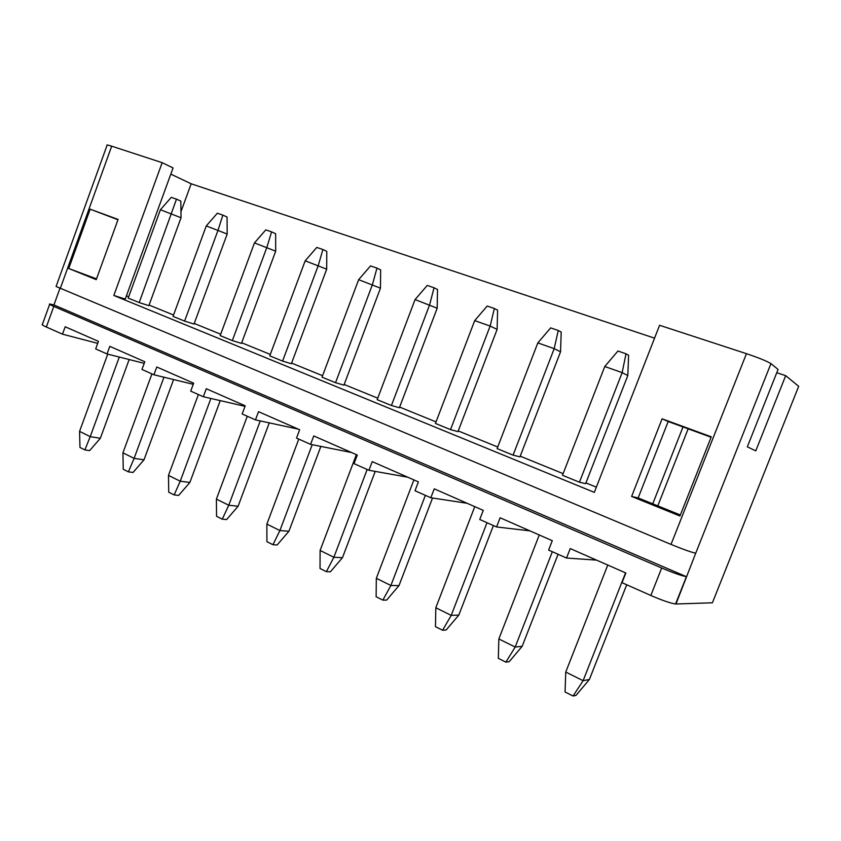 <?xml version="1.0" encoding="UTF-8"?>
<svg xmlns="http://www.w3.org/2000/svg" width="841" height="841" viewBox="0 0 841 841"><rect width="100%" height="100%" fill="white"/><g stroke="black" fill="none" stroke-linecap="round" stroke-linejoin="round"><path stroke-width="1.26" d="M193.241 384.305L153.914 374.781L141.961 369.472L144.799 361.725L109.803 346.355L107.028 353.956L95.685 348.92L98.429 341.362L65.177 326.76L62.486 334.171L46.35 327.012C42.723 325.372 41.409 324.5 42.397 324.384L49.64 304.347M245.004 406.329L203.322 396.721L190.718 391.128L193.651 383.181L156.773 366.991L153.914 374.781M298.334 429.152L255.464 419.88L242.166 413.972L245.194 405.825L206.276 388.731L203.322 396.721M351.549 452.532L310.592 444.363L296.516 438.108L299.659 429.74L258.523 411.68L255.464 419.88M407.706 477.194L368.947 470.277L354.029 463.654L357.288 455.055L313.756 435.932L310.592 444.363M467.07 503.265L430.823 497.756L415.002 490.734L418.387 481.882L372.227 461.614L368.947 470.277M529.904 530.86L496.568 526.96L479.748 519.486L483.26 510.371L434.24 488.842L430.823 497.756M596.532 560.117L566.529 558.035L548.626 550.077L552.285 540.689L500.111 517.772L496.568 526.96M144.21 363.333L107.028 353.956M97.703 343.359L62.486 334.171M671.023 544.411L746.44 353.672C758.55 357.74 766.719 361.052 770.945 363.606L695.717 553.22C690.945 552.159 682.713 549.215 671.023 544.411L56.084 286.476L107.049 145.335C106.334 144.673 107.879 144.946 111.695 146.176L60.184 288.736M746.44 353.672L659.586 325.278L594.314 492.363L113.829 295.464L162.166 162.681L111.695 146.176M711.265 436.815L679.959 516.017L631.623 496.442L662.109 418.797L711.265 436.815M118.097 219.417L96.242 279.643L68.731 268.5L90.176 209.188L118.097 219.417M96.526 278.865L68.731 268.5M90.176 209.188L117.982 219.753M113.829 295.464L125.246 299.081L173.067 167.948L162.166 162.681M680.358 514.997L638.161 497.935L668.185 421.509L711.097 437.246M695.749 553.136L675.975 603.996L712.411 602.787L798.677 386.324L785.683 375.664L755.775 450.871L747.334 446.823L778.072 369.43L771.26 363.838M627.807 375.538L585.63 483.649L579.438 482.198L562.482 475.281L604.774 366.508L617.935 351.023L626.009 353.798L628.616 355.27L627.807 375.538L622.151 372.637L604.774 366.508M560.558 351.79L519.948 456.873L513.084 455.128L497.105 448.61L537.83 342.886L550.655 327.874L558.256 330.492L561.189 332.058L560.558 351.79L554.187 348.658L537.83 342.886M497.126 329.388L457.967 431.622L450.524 429.604L435.438 423.454L474.692 320.621L487.202 306.05L494.371 308.51L497.599 310.161L497.126 329.388L490.135 326.066L474.692 320.621M437.183 308.216L399.391 407.748L391.433 405.499L377.167 399.675L415.065 299.575L427.249 285.425L434.04 287.759L437.52 289.472L437.183 308.216L415.065 299.575M380.458 288.179L343.937 385.146L335.538 382.687L322.029 377.178L358.644 279.675L370.545 265.914L376.968 268.121L380.658 269.898L380.458 288.179L358.644 279.675M326.697 269.194L291.364 363.733L282.576 361.083L269.772 355.859L305.178 260.815L316.805 247.422L322.891 249.525L326.781 251.354L326.697 269.194L305.178 260.815M275.68 251.175L241.462 343.391L232.337 340.584L220.174 335.622L254.455 242.912L265.809 229.877L271.59 231.874L275.648 233.745L275.68 251.175L254.455 242.912M675.975 603.996L675.575 603.985C670.666 603.312 662.414 600.474 650.829 595.47L622.035 582.687L625.851 572.994L570.23 548.574L566.529 558.035M126.434 295.843L128.673 296.757M149.088 305.062L173.54 315.018M194.25 323.449L220.689 334.224M241.693 342.771L270.308 354.418M291.606 363.091L322.587 375.706M344.179 384.495L377.746 398.161M399.643 407.076L436.037 421.898M458.229 430.928L497.725 447.013M520.222 456.169L563.113 473.641M585.914 482.913L596.343 487.16M181.036 217.745L148.868 305.661L139.196 302.581L128.189 298.092L160.41 209.735L171.27 197.351L176.494 199.159L180.836 201.104L181.036 217.745L160.41 209.735M227.186 234.04L194.019 324.058L184.6 321.104L173.036 316.395L206.266 225.914L217.356 213.215L222.854 215.107L227.059 217.02L227.186 234.04L206.266 225.914M59.848 288.589L53.94 304.947L49.766 303.99C48.799 304.022 50.145 304.831 53.792 306.418L46.35 327.012M650.829 595.47L661.688 568.011C673.336 572.9 681.567 575.791 686.414 576.684L53.94 304.947M661.688 568.011L53.792 306.418M654.561 338.156L191.17 183.79L170.818 174.119M785.683 375.664L776.769 372.721M180.962 211.68L191.17 183.79M638.161 497.935L631.623 496.442M668.185 421.509L662.109 418.797M119.296 357.047L90.218 436.647L100.352 438.277L89.619 450.618L84.888 449.914L90.218 436.647L79.569 431.37L107.743 354.135M100.352 438.277L129.157 359.538M139.196 302.581L176.494 199.159M84.888 449.914L79.969 447.444L79.569 431.37M163.963 377.21L134.108 458.377L144.011 459.817L133.046 472.463L128.41 471.864L134.108 458.377L122.933 452.836L151.927 373.898M144.011 459.817L173.582 379.543M184.6 321.104L218.082 230.087L222.854 215.107M128.41 471.864L123.249 469.257L122.933 452.836M210.891 398.466L180.237 481.21L189.877 482.44L178.66 495.412L174.15 494.918L180.237 481.21L168.484 475.396L198.392 394.534M189.877 482.44L220.237 400.621M232.337 340.584L266.891 247.307L271.59 231.874M174.15 494.918L168.726 492.185L168.484 475.396M260.247 420.91L228.773 505.241L238.108 506.229L226.628 519.559L222.255 519.17L228.773 505.241L216.4 499.112L247.275 416.242M238.108 506.229L269.267 422.865M282.576 361.083L318.287 265.43L322.891 249.525M222.255 519.17L216.547 516.29L216.4 499.112M312.211 444.689L279.906 530.555L288.905 531.27L277.141 544.968L272.926 544.716L279.906 530.555L266.87 524.101L298.776 439.118M288.905 531.27L320.863 446.413M335.538 382.687L372.458 284.552L376.968 268.121M272.926 544.716L266.912 541.688L266.87 524.101M367.16 469.488L333.866 557.278L342.455 557.688L330.408 571.775L326.382 571.659L333.866 557.278L320.106 550.456L356.363 454.645M342.455 557.688L375.223 471.402M391.433 405.499L429.656 304.726L434.04 287.759M326.382 571.659L320.032 568.463L320.106 550.456M425.378 495.338L390.886 585.504L399.002 585.578L386.66 600.075L382.844 600.127L390.886 585.504L376.326 578.293L413.888 479.906M399.002 585.578L432.537 498.019M450.524 429.604L490.135 326.066L494.371 308.51M382.844 600.127L376.127 596.742L376.326 578.293M487.002 522.713L451.218 615.381L458.818 615.076L446.15 630.014L442.576 630.235L451.218 615.381L435.806 607.749L474.755 506.639M458.818 615.076L493.404 525.551M513.084 455.128L554.187 348.658L558.256 330.492M442.576 630.235L435.47 626.661L435.806 607.749M552.337 551.728L515.186 647.044L522.166 646.319L509.173 661.72L505.872 662.151L515.186 647.044L498.839 638.95L539.27 534.971M522.166 646.319L558.077 554.272M579.438 482.198L622.151 372.637L626.009 353.798M505.872 662.151L498.335 658.345L498.839 638.95M625.557 572.868L583.118 680.674L589.394 679.475L576.043 695.37L573.068 696.022L583.118 680.674L565.741 672.075L607.77 565.057M589.394 679.475L626.713 584.758M657.799 505.872L688.148 428.836M652.742 503.833L683.008 426.955M573.068 696.022L565.057 691.985L565.741 672.075M675.575 603.985L686.414 576.684M695.717 553.22L770.945 363.606"/></g></svg>
